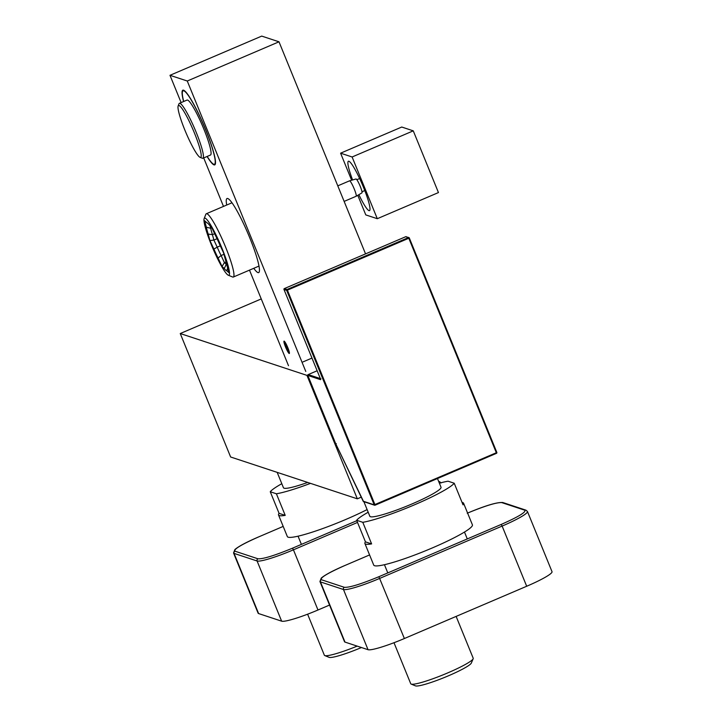 <?xml version="1.0" encoding="UTF-8"?>
<svg xmlns="http://www.w3.org/2000/svg" width="722" height="722" viewBox="0 0 722 722"><rect width="100%" height="100%" fill="white"/><g stroke="black" fill="none" stroke-linecap="round" stroke-linejoin="round"><path stroke-width="1.08" d="M277.176 472.359L283.457 487.756A38.437 4.549 -22.2 0 0 307.698 482.44M363.888 501.691L369.844 516.275A38.437 4.549 -22.2 0 0 412.027 503.938A38.437 4.549 -22.2 0 0 441.025 487.233L437.478 478.542M393.995 642.724L410.737 683.734A33.735 3.998 -22.2 0 0 411.143 684.086A33.735 3.998 -22.2 0 0 411.242 684.122A33.735 3.998 -22.2 0 0 443.768 674.565A33.735 3.998 -22.2 0 0 473.163 658.771A33.735 3.998 -22.2 0 0 473.208 658.238L456.133 616.408M415.385 685.828A30.378 3.601 -22.2 0 0 415.466 685.864A30.378 3.601 -22.2 0 0 415.556 685.9A30.378 3.601 -22.2 0 0 444.851 677.299A30.378 3.601 -22.2 0 0 471.322 663.076L473.163 658.771M462.071 502.458A53.293 6.308 157.8 0 1 463.587 503.225A53.293 6.308 157.8 0 1 463.037 504.84L454.228 483.235A53.293 6.308 157.8 0 1 414.572 504.777A53.293 6.308 157.8 0 1 362.796 522.313L371.613 543.91A53.293 6.308 157.8 0 1 364.908 543.495A53.293 6.308 157.8 0 1 365.458 541.879L356.641 520.282A53.293 6.308 157.8 0 1 368.193 512.232M364.908 543.495L373.725 565.1A53.293 6.308 -22.2 0 0 432.207 547.98A53.293 6.308 -22.2 0 0 472.405 524.831L463.587 503.225M439.373 483.189A53.293 6.308 157.8 0 1 448.073 481.204L454.228 483.235M356.641 520.282L362.796 522.313M371.613 543.91L365.458 541.879M307.608 614.196L324.349 655.206A33.735 3.998 -22.2 0 0 324.747 655.558A33.735 3.998 -22.2 0 0 324.846 655.594A33.735 3.998 -22.2 0 0 357.191 646.118M328.997 657.3A30.378 3.601 -22.2 0 0 329.079 657.336A30.378 3.601 -22.2 0 0 329.169 657.372A30.378 3.601 -22.2 0 0 361.451 647.526M310.505 483.361A53.293 6.308 157.8 0 1 276.4 493.785L285.217 515.382A53.293 6.308 157.8 0 1 278.521 514.966L287.338 536.572A53.293 6.308 -22.2 0 0 345.82 519.452A53.293 6.308 -22.2 0 0 367.11 509.579M278.521 514.966A53.293 6.308 157.8 0 1 279.071 513.351L270.254 491.754A53.293 6.308 157.8 0 1 281.806 483.704M270.254 491.754L276.4 493.785M279.071 513.351L285.217 515.382M200.093 157.351L200.093 157.351A28.194 3.845 -113.1 0 0 194.642 133.534A28.194 3.845 -113.1 0 0 179.119 105.565A28.194 3.845 -113.1 0 0 178.144 105.99A28.194 3.845 -113.1 0 0 186.068 132.965A28.194 3.845 -113.1 0 0 200.093 157.351L202.25 158.235A29.873 4.079 -113.1 0 0 202.25 158.235A29.873 4.079 -113.1 0 0 202.873 158.28A29.873 4.079 -113.1 0 0 195.689 131.106A29.873 4.079 -113.1 0 0 180.022 103.372A29.873 4.079 -113.1 0 0 179.39 103.336A29.873 4.079 -113.1 0 0 178.984 103.815L178.144 105.99M202.873 158.28L210.517 155.013A29.873 4.079 -113.1 0 0 203.333 127.839A29.873 4.079 -113.1 0 0 187.666 100.105A29.873 4.079 -113.1 0 0 187.034 100.069L179.39 103.336M183.713 101.486A39.945 5.451 66.9 0 1 183.081 90.81A39.945 5.451 66.9 0 1 183.92 90.864A39.945 5.451 66.9 0 1 205.914 130.483L205.996 130.447M208.631 137.189L205.914 130.483A39.945 5.451 66.9 0 1 214.479 164.273A39.945 5.451 66.9 0 1 213.64 164.219A39.945 5.451 66.9 0 1 207.196 156.43M214.479 164.273L215.418 163.786M284.188 341.154A6.715 0.921 66.9 0 1 287.717 347.426A6.715 0.921 66.9 0 1 289.305 353.482A6.715 0.921 66.9 0 1 289.143 353.464A6.715 0.921 66.9 0 1 285.623 347.192A6.715 0.921 66.9 0 1 284.035 341.136A6.715 0.921 66.9 0 1 284.188 341.154M287.771 350.946L284.676 343.248L285.569 343.681L287.564 347.742L288.665 351.37L287.771 350.946L288.448 350.648M286.905 346.398L285.777 346.876M253.756 268.313A40.279 5.496 -113.1 0 0 257.971 272.591A40.279 5.496 -113.1 0 0 258.693 272.591A40.279 5.496 -113.1 0 0 248.855 235.616A40.279 5.496 -113.1 0 0 227.746 198.523A40.279 5.496 -113.1 0 0 227.024 198.514A40.279 5.496 -113.1 0 0 226.708 205.039M207.07 156.484A40.622 5.541 -113.1 0 0 214.019 164.878A40.622 5.541 -113.1 0 0 214.741 164.887A40.622 5.541 -113.1 0 0 204.822 127.595A40.622 5.541 -113.1 0 0 183.541 90.196A40.622 5.541 -113.1 0 0 182.819 90.187A40.622 5.541 -113.1 0 0 183.587 101.54M365.549 253.873L278.999 41.804L261.725 36.1L169.986 75.305L181.123 102.596M203.703 157.919L223.495 206.411M249.496 270.136L288.502 365.711M169.986 75.305L187.269 81.008L305.776 371.424M278.999 41.804L187.269 81.008M261.247 298.926L180.247 333.537L230.625 456.99L357.327 498.83L361.226 497.16M302.996 361.912L311.967 358.076M307.816 375.007L306.949 375.377L180.247 333.537M306.949 375.377L357.327 498.83M501.754 502.602C496.619 502.304 485.103 505.842 467.233 513.216C485.509 505.535 497.413 501.989 502.909 502.557A1.679 1.652 -71.7 0 0 501.754 502.602L524.795 510.21A1.679 1.652 -71.7 0 1 525.95 510.165L502.909 502.557M344.917 565.488L369.583 554.938L344.917 565.488C327.743 573.097 319.882 577.835 321.344 579.712L344.376 587.32C349.52 587.627 361.027 584.089 378.897 576.707L501.212 524.434C518.396 516.826 526.257 512.088 524.795 510.21M526.69 586.255A33.573 3.971 -22.2 0 0 552.014 571.671L527.448 511.492A33.573 3.971 -22.2 0 1 502.133 526.076L526.69 586.255L404.374 638.528A33.573 3.971 -22.2 0 1 368.039 649.701L344.999 642.093A33.573 3.971 -22.2 0 1 344.502 641.705L319.936 581.526A33.573 3.971 -22.2 0 0 320.442 581.905L343.473 589.513A33.573 3.971 -22.2 0 0 379.817 578.349L502.133 526.076L501.212 524.434M358.87 194.669A26.858 3.664 -113.1 0 0 369.023 210.625A26.858 3.664 -113.1 0 0 369.502 210.634A26.858 3.664 -113.1 0 0 362.94 185.978A26.858 3.664 -113.1 0 0 348.87 161.25A26.858 3.664 -113.1 0 0 348.392 161.25A26.858 3.664 -113.1 0 0 352.589 179.968M413.264 130.844L438.453 192.566L377.299 218.703L352.11 156.981L413.264 130.844L401.748 127.036L340.594 153.181L351.632 180.238M357.778 195.301L365.783 214.903L377.299 218.703M352.11 156.981L340.594 153.181M336.308 443.669L335.757 443.84L336.308 443.669L335.757 443.84L307.852 375.458L320.577 379.664L320.306 378.499L283.972 289.468L286.679 290.361L374.213 504.849L496.33 452.739L408.805 238.251L287.401 290.136L374.935 504.624L374.61 505.229A0.668 0.659 108.3 0 0 375.07 505.201L496.483 453.326L496.844 452.45L409.311 237.971M363.193 501.248L335.757 443.84L363.572 501.582A0.668 0.659 108.3 0 1 363.166 501.203L374.213 504.849A0.668 0.659 108.3 0 0 374.61 505.229L363.572 501.582M258.53 536.96L283.186 526.41L258.53 536.96C241.347 544.568 233.486 549.307 234.948 551.184L257.989 558.792C263.124 559.099 274.631 555.561 292.509 548.188L356.812 520.697M258.494 536.96C246.608 542.087 238.738 546.274 234.903 549.523L233.549 552.998L258.106 613.177A33.573 3.971 -22.2 0 0 258.611 613.565L281.643 621.173A33.573 3.971 -22.2 0 0 317.987 610L329.548 605.063M204.127 218.658L205.824 214.326A34.412 4.693 66.9 0 1 206.284 213.766A34.412 4.693 66.9 0 1 220.833 236.184A34.412 4.693 66.9 0 1 233.332 277.04A34.412 4.693 66.9 0 1 232.61 276.995L228.305 275.217A31.055 4.242 66.9 0 1 215.824 255.028A31.055 4.242 66.9 0 1 204.127 218.658A31.055 4.242 66.9 0 1 217.674 238.395A31.055 4.242 66.9 0 1 228.305 275.217M213.902 249.054L217.196 247.159A22.662 3.096 -113.1 0 0 219.136 251.473A22.662 3.096 -113.1 0 0 221.103 255.525L218.089 258.034A26.019 3.547 66.9 0 1 215.977 253.684A26.019 3.547 66.9 0 1 213.902 249.054L209.931 240.57L208.198 234.081A26.019 3.547 66.9 0 1 206.366 227.231L204.633 220.751L206.862 222.764A26.019 3.547 66.9 0 1 207.079 222.827A26.019 3.547 66.9 0 1 209.218 224.885L211.447 226.898L215.418 235.39A26.019 3.547 66.9 0 1 219.605 244.361L223.576 252.853L225.309 259.342A26.019 3.547 66.9 0 1 227.141 266.192L228.874 272.672L226.645 270.66A26.019 3.547 66.9 0 1 224.28 268.539L222.051 266.526L218.089 258.034M209.931 240.57L213.883 240.065L217.196 247.159L220.291 245.832M214.642 233.72L212.439 234.659L208.198 234.081M211.862 227.782L210.734 228.269A22.662 3.096 -113.1 0 0 212.439 234.659L213.883 240.065L217.042 238.72M206.366 227.231L210.734 228.269L210.021 225.607M222.051 266.526L224.416 262.609L221.103 255.525L223.964 254.306M224.28 268.539L226.275 264.288L224.416 262.609L226.085 261.896M226.681 264.117L226.275 264.288A22.662 3.096 -113.1 0 0 226.907 265.064M227.674 268.196L226.645 270.66M207.313 222.954L206.862 222.764M344.132 201.402L356.127 196.276A8.393 1.146 -113.1 0 0 356.145 196.267A8.393 1.146 -113.1 0 0 353.076 186.303A8.393 1.146 -113.1 0 0 349.547 180.834A8.393 1.146 -113.1 0 0 349.529 180.834L337.788 185.852M356.145 196.267L361.93 192.882A7.554 1.029 -113.1 0 0 359.168 183.92A7.554 1.029 -113.1 0 0 355.991 178.993L349.547 180.834M378.897 576.707L404.374 638.528M344.376 587.32A1.679 1.652 108.3 0 0 343.473 589.513L368.039 649.701M321.344 579.712A1.679 1.652 108.3 0 0 320.442 581.905L344.999 642.093M375.097 505.192L496.474 453.326L496.844 452.45A0.668 0.659 108.3 0 1 496.492 453.317M287.401 290.136L286.679 290.361A0.668 0.659 108.3 0 1 287.04 289.486L287.401 290.136M408.805 238.251L408.435 237.601L287.04 289.486L284.333 288.592L405.728 236.708L408.435 237.601A0.668 0.659 108.3 0 1 408.896 237.574L409.311 237.962L408.805 238.251M406.188 236.681A0.668 0.659 108.3 0 0 405.728 236.708L408.896 237.574A0.668 0.659 108.3 0 1 409.302 237.953L496.844 452.45M405.719 236.708L284.333 288.592A0.668 0.659 108.3 0 0 283.972 289.468L320.297 378.481M320.333 378.581L308.213 374.583A0.668 0.659 108.3 0 0 307.852 375.458L335.757 443.849M284.324 288.592L283.963 289.45M308.213 374.583L317.138 370.765L308.195 374.583L307.843 375.449M438.714 481.583A1.679 1.652 -71.7 0 1 439.563 481.637L438.606 481.321M292.509 548.188L293.43 549.821L357.516 522.43M257.989 558.792A1.679 1.652 108.3 0 0 257.086 560.985A33.573 3.971 -22.2 0 0 293.43 549.821L317.987 610M234.948 551.184A1.679 1.652 108.3 0 0 234.054 553.386L257.086 560.985L281.643 621.173M233.549 552.998A33.573 3.971 -22.2 0 0 234.054 553.386L258.611 613.565M384.447 564.712L387.795 572.907M415.466 685.864L411.143 684.086M464.481 532.051L467.287 538.937M298.051 536.184L301.399 544.379M329.079 657.336L324.747 655.558M184.002 90.412L183.081 90.81M525.95 510.165L527.448 511.492M344.89 565.488C332.995 570.615 325.126 574.802 321.29 578.051L319.936 581.526M320.297 378.499L320.568 379.339L320.947 378.779M439.563 481.637L441.061 482.964M259.008 266.066L233.332 277.04M231.97 202.792L206.284 213.766M364.781 190.563L361.993 191.754M359.637 178.524L356.848 179.715"/></g></svg>
